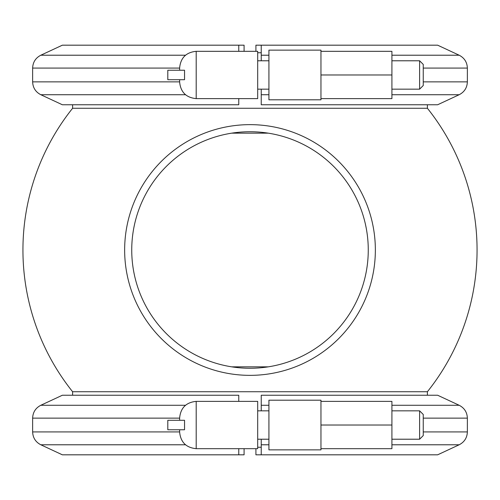 <?xml version="1.0" encoding="UTF-8"?>
<svg xmlns="http://www.w3.org/2000/svg" width="500" height="500" viewBox="0 0 500 500"><rect width="100%" height="100%" fill="white"/><g stroke="black" fill="none" stroke-linecap="round" stroke-linejoin="round"><path stroke-width="0.75" d="M427.394 395.238L427.394 391.737L72.606 391.737A227.062 227.062 0 0 1 72.606 108.263L427.394 108.263L427.394 104.763M375.356 250A125.356 125.356 0 0 0 250 124.644A125.356 125.356 0 0 0 124.644 250A125.356 125.356 0 0 0 250 375.356A125.356 125.356 0 0 0 375.356 250M131.738 250A118.263 118.263 0 0 1 250 131.738A118.263 118.263 0 0 1 368.263 250A118.263 118.263 0 0 1 250 368.263A118.263 118.263 0 0 1 131.738 250M257.688 447.256L261.238 447.256M231.731 366.844L268.269 366.844M268.919 405.275L261.238 405.275L261.238 395.238L437.644 395.238L459.169 405.275L391.912 405.275M261.238 405.275L261.238 410.838M261.238 439.219L261.238 454.819L255.912 454.819L255.912 448.675L255.912 454.819M391.912 444.781L459.169 444.781L437.644 454.819L261.238 454.819M268.919 449.862L268.919 400.194L320.956 400.194L320.956 449.862L268.919 449.862M268.919 410.838L257.688 410.838M257.688 439.219L268.919 439.219M391.912 439.219L419.613 439.219L419.613 410.838L391.912 410.838M196.194 401.375L196.194 448.675L257.688 448.675L257.688 401.375L196.194 401.375C186.137 402.356 180.619 407.875 179.638 417.931L179.638 420.294L179.638 417.931M244.088 454.819L244.088 448.675L244.088 454.819L62.356 454.819L40.831 444.781C35.612 442.075 32.881 437.788 32.638 431.919L32.638 418.137C32.881 412.262 35.612 407.975 40.831 405.275L62.356 395.238L238.762 395.238L238.762 401.375M238.762 454.819L238.762 448.675M184.544 420.294L167.806 420.294L167.806 429.756L184.544 429.756L184.544 420.294M179.638 429.756L179.638 432.119L179.638 429.756M320.956 448.675L391.912 448.675L391.912 425.025L320.956 425.025M320.956 401.375L391.912 401.375L391.912 425.025M419.613 410.838L423.25 414.475L423.25 435.575L419.613 439.219M261.238 52.744L257.688 52.744M268.269 133.156L231.731 133.156M268.919 55.219L261.238 55.219L261.238 45.181L255.912 45.181L255.912 51.325L255.912 45.181M261.238 55.219L261.238 60.781M261.238 89.162L261.238 104.763L437.644 104.763L459.169 94.725L391.912 94.725M268.919 99.806L268.919 50.138L320.956 50.138L320.956 99.806L268.919 99.806M268.919 60.781L257.688 60.781M257.688 89.162L268.919 89.162M391.912 89.162L419.613 89.162L419.613 60.781L391.912 60.781M196.194 51.325L196.194 98.625L257.688 98.625L257.688 51.325L196.194 51.325C186.137 52.306 180.619 57.825 179.638 67.881L179.638 70.244L179.638 67.881M244.088 45.181L244.088 51.325L244.088 45.181L238.762 45.181L238.762 51.325M185.519 94.725L40.831 94.725L62.356 104.763L238.762 104.763L238.762 98.625M184.544 70.244L167.806 70.244L167.806 79.706L184.544 79.706L184.544 70.244M179.638 79.706L179.638 82.069L179.638 79.706M40.831 94.725C35.612 92.025 32.881 87.737 32.638 81.862L32.638 68.081C32.881 62.213 35.612 57.925 40.831 55.219L62.356 45.181L238.762 45.181M459.169 94.725C464.387 92.025 467.119 87.737 467.362 81.862L467.362 68.081C467.119 62.213 464.387 57.925 459.169 55.219L437.644 45.181L261.238 45.181M320.956 98.625L391.912 98.625L391.912 74.975L320.956 74.975M320.956 51.325L391.912 51.325L391.912 74.975M419.613 60.781L423.25 64.425L423.25 85.525L419.613 89.162M268.919 444.781L261.238 444.781M459.169 444.781C464.387 442.075 467.119 437.788 467.362 431.919L423.25 431.919M467.362 431.919L467.362 418.137L423.25 418.137M32.638 418.137L179.638 418.137M32.638 431.919L179.638 431.919M40.831 444.781L185.519 444.781M40.831 405.275L185.519 405.275M268.919 94.725L261.238 94.725M467.362 81.862L423.25 81.862M467.362 68.081L423.25 68.081M32.638 68.081L179.638 68.081M32.638 81.862L179.638 81.862M40.831 55.219L185.519 55.219M459.169 55.219L391.912 55.219M427.394 391.737A227.062 227.062 0 0 0 427.394 108.263M72.606 108.263L72.606 104.763M72.606 395.238L72.606 391.737M196.194 448.675C186.137 447.694 180.619 442.175 179.638 432.119M467.362 418.137C467.119 412.262 464.387 407.975 459.169 405.275M196.194 98.625C186.137 97.644 180.619 92.125 179.638 82.069"/></g></svg>
